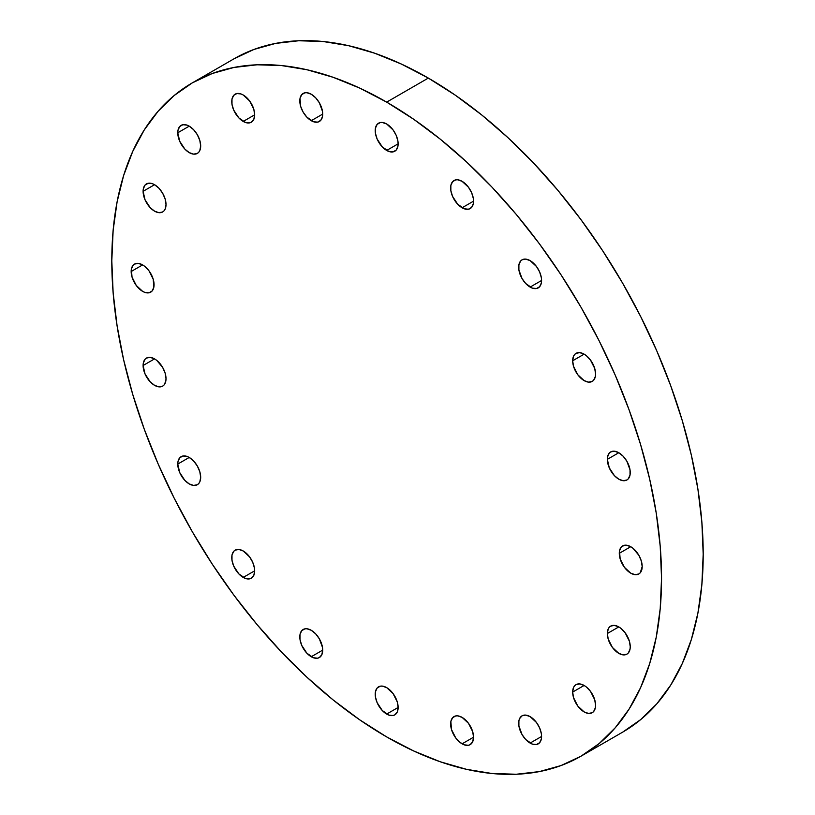 <?xml version="1.0" encoding="UTF-8"?>
<svg xmlns="http://www.w3.org/2000/svg" width="815" height="815" viewBox="0 0 815 815"><rect width="100%" height="100%" fill="white"/><g stroke="black" fill="none" stroke-linecap="round" stroke-linejoin="round"><path stroke-width="1.22" d="M243.216 577.428A16.198 9.352 60 0 1 232.642 563.155A16.198 9.352 60 0 1 235.128 550.176A16.198 9.352 60 0 1 243.216 550.981L238.836 549.453L235.128 550.176L233.701 551.358L231.99 555.137L231.99 560.302L233.701 566.058L238.836 573.892L245.458 578.467L249.584 578.874L251.315 578.232L253.801 575.38L254.677 570.816L243.216 577.428L254.677 570.816L254.453 568.106L252.742 562.36L249.584 556.879L243.216 550.981A16.198 9.352 60 0 1 253.801 565.253A16.198 9.352 60 0 1 251.315 578.232A16.198 9.352 60 0 1 243.216 577.428M200.684 477.295A16.198 9.352 60 0 1 197.322 484.711A16.198 9.352 60 0 1 184.842 480.371A16.198 9.352 60 0 1 177.772 464.071L189.223 457.46L186.992 456.42L182.866 456.013L179.708 457.836L177.996 461.616L177.772 464.071L179.708 472.537L184.842 480.371L189.223 483.906L193.613 485.434L197.322 484.711L198.748 483.529L199.807 481.859L200.684 477.295L199.807 471.732L197.322 466.007L193.613 460.995L189.223 457.46L177.772 464.071A16.198 9.352 60 0 1 181.134 456.655A16.198 9.352 60 0 1 193.613 460.995A16.198 9.352 60 0 1 200.684 477.295M166.016 378.72A16.198 9.352 60 0 1 162.664 386.137A16.198 9.352 60 0 1 150.174 381.797A16.198 9.352 60 0 1 143.104 365.497L154.565 358.885L150.174 357.357L146.466 358.08L145.039 359.262L143.328 363.042L143.104 365.497L145.039 373.963L150.174 381.797L154.565 385.332L158.945 386.86L162.664 386.137L164.08 384.955L165.791 381.176L166.016 378.72L165.139 373.158L162.664 367.433L156.796 360.424L154.565 358.885L143.104 365.497A16.198 9.352 60 0 1 146.466 358.08A16.198 9.352 60 0 1 158.945 362.42A16.198 9.352 60 0 1 166.016 378.72M154.066 284.741A16.198 9.352 60 0 1 150.714 292.157A16.198 9.352 60 0 1 138.234 287.817A16.198 9.352 60 0 1 131.164 271.517L142.615 264.906L138.234 263.377L134.516 264.101L133.089 265.282L131.378 269.062L132.03 277.08L136.258 285.444L142.615 291.352L144.846 292.391L148.982 292.799L152.14 290.975L153.852 287.196L153.2 279.178L148.982 270.804L144.846 266.444L142.615 264.906L131.164 271.517A16.198 9.352 60 0 1 134.516 264.101A16.198 9.352 60 0 1 146.995 268.441A16.198 9.352 60 0 1 154.066 284.741M166.016 204.545A16.198 9.352 60 0 1 162.664 211.961A16.198 9.352 60 0 1 150.174 207.621A16.198 9.352 60 0 1 143.104 191.321L154.565 184.71L152.324 183.67L148.198 183.263L145.039 185.087L143.328 188.866L143.104 191.321L145.039 199.787L150.174 207.621L154.565 211.156L158.945 212.684L162.664 211.961L164.08 210.779L165.139 209.109L166.016 204.545L165.139 198.982L162.664 193.257L158.945 188.245L154.565 184.71L143.104 191.321A16.198 9.352 60 0 1 146.466 183.905A16.198 9.352 60 0 1 158.945 188.245A16.198 9.352 60 0 1 166.016 204.545M200.684 145.997A16.198 9.352 60 0 1 197.322 153.414A16.198 9.352 60 0 1 184.842 149.074A16.198 9.352 60 0 1 177.772 132.774L189.223 126.162L186.992 125.123L182.866 124.715L179.708 126.539L177.996 130.319L177.772 132.774L179.708 141.239L184.842 149.074L189.223 152.609L193.613 154.137L197.322 153.414L198.748 152.232L199.807 150.561L200.684 145.997L199.807 140.435L197.322 134.709L193.613 129.697L189.223 126.162L177.772 132.774A16.198 9.352 60 0 1 181.134 125.357A16.198 9.352 60 0 1 193.613 129.697A16.198 9.352 60 0 1 200.684 145.997M243.216 121.435A16.198 9.352 60 0 1 232.642 107.162A16.198 9.352 60 0 1 235.128 94.183A16.198 9.352 60 0 1 243.216 94.988L240.985 93.949L236.859 93.542L233.701 95.365L231.99 99.145L231.99 104.31L233.701 110.066L238.836 117.9L245.458 122.474L249.584 122.882L251.315 122.24L253.801 119.387L254.677 114.823L243.216 121.435L254.677 114.823L253.801 109.261L249.584 100.897L243.216 94.988A16.198 9.352 60 0 1 253.801 109.261A16.198 9.352 60 0 1 251.315 122.24A16.198 9.352 60 0 1 243.216 121.435M311.259 120.691A16.198 9.352 60 0 1 300.674 106.419A16.198 9.352 60 0 1 303.16 93.44A16.198 9.352 60 0 1 311.259 94.245L306.878 92.716L304.892 92.798L301.733 94.621L300.022 98.401L300.674 106.419L303.16 112.144L306.878 117.156L313.49 121.73L317.616 122.138L320.784 120.314L322.495 116.535L322.709 114.08L311.259 120.691L322.709 114.08L322.495 111.37L319.358 102.792L315.639 97.78L311.259 94.245A16.198 9.352 60 0 1 321.844 108.517A16.198 9.352 60 0 1 319.358 121.496A16.198 9.352 60 0 1 311.259 120.691M386.677 150.439A16.198 9.352 60 0 1 376.092 136.166A16.198 9.352 60 0 1 378.578 123.187A16.198 9.352 60 0 1 386.677 123.992L382.296 122.464L380.31 122.545L377.151 124.369L375.44 128.149L375.44 133.314L377.151 139.07L382.296 146.904L388.908 151.478L393.044 151.885L396.202 150.062L397.914 146.282L398.128 143.827L386.677 150.439L398.128 143.827L397.914 141.117L396.202 135.361L393.044 129.891L386.677 123.992A16.198 9.352 60 0 1 397.262 138.265A16.198 9.352 60 0 1 394.776 151.244A16.198 9.352 60 0 1 386.677 150.439M462.095 207.774A16.198 9.352 60 0 1 451.51 193.501A16.198 9.352 60 0 1 453.996 180.523A16.198 9.352 60 0 1 462.095 181.327L457.714 179.799L455.728 179.881L452.57 181.704L450.858 185.484L450.858 190.649L452.57 196.405L457.714 204.239L464.326 208.813L468.462 209.221L471.62 207.397L473.332 203.618L473.546 201.162L462.095 207.774L473.546 201.162L473.332 198.453L471.62 192.697L468.462 187.226L462.095 181.327A16.198 9.352 60 0 1 472.68 195.6A16.198 9.352 60 0 1 470.194 208.579A16.198 9.352 60 0 1 462.095 207.774M530.127 287.084A16.198 9.352 60 0 1 519.552 272.811A16.198 9.352 60 0 1 522.038 259.832A16.198 9.352 60 0 1 530.127 260.637L525.746 259.109L522.028 259.832L520.612 261.014L518.9 264.794L518.9 269.959L522.028 278.536L525.746 283.549L532.368 288.123L536.494 288.53L539.652 286.707L541.364 282.927L541.588 280.472L530.127 287.084L541.588 280.472L541.364 277.762L539.652 272.006L536.494 266.536L530.127 260.637A16.198 9.352 60 0 1 540.712 274.91A16.198 9.352 60 0 1 538.226 287.889A16.198 9.352 60 0 1 530.127 287.084M595.582 373.993A16.198 9.352 60 0 1 592.22 381.41A16.198 9.352 60 0 1 579.74 377.07A16.198 9.352 60 0 1 572.67 360.77L584.121 354.158L579.74 352.63L576.032 353.353L574.606 354.535L573.546 356.206L572.67 360.77L573.546 366.332L577.764 374.706L584.121 380.605L588.511 382.133L592.22 381.41L593.646 380.228L595.357 376.449L595.582 373.993L594.706 368.431L590.488 360.057L586.362 355.697L584.121 354.158L572.67 360.77A16.198 9.352 60 0 1 576.032 353.353A16.198 9.352 60 0 1 588.511 357.693A16.198 9.352 60 0 1 595.582 373.993M630.25 472.568A16.198 9.352 60 0 1 626.888 479.984A16.198 9.352 60 0 1 614.408 475.644A16.198 9.352 60 0 1 607.338 459.344L618.789 452.733L614.408 451.204L610.69 451.928L609.274 453.109L607.562 456.889L607.338 459.344L609.274 467.81L614.408 475.644L618.789 479.179L623.18 480.707L626.888 479.984L628.314 478.802L630.026 475.023L630.026 469.858L626.888 461.28L623.18 456.268L618.789 452.733L607.338 459.344A16.198 9.352 60 0 1 610.69 451.928A16.198 9.352 60 0 1 623.18 456.268A16.198 9.352 60 0 1 630.25 472.568M642.189 566.557A16.198 9.352 60 0 1 638.838 573.964A16.198 9.352 60 0 1 626.358 569.624A16.198 9.352 60 0 1 619.288 553.324L630.739 546.712L626.358 545.194L624.371 545.266L621.213 547.099L619.502 550.879L620.154 558.896L624.371 567.26L630.739 573.169L635.119 574.687L638.838 573.964L640.264 572.782L642.189 566.557L641.313 560.985L638.838 555.26L632.97 548.261L630.739 546.712L619.288 553.324A16.198 9.352 60 0 1 622.64 545.918A16.198 9.352 60 0 1 635.119 550.257A16.198 9.352 60 0 1 642.189 566.557M630.25 646.743A16.198 9.352 60 0 1 626.888 654.16A16.198 9.352 60 0 1 614.408 649.82A16.198 9.352 60 0 1 607.338 633.52L618.789 626.908L614.408 625.38L610.69 626.103L609.274 627.285L608.214 628.956L607.338 633.52L608.214 639.082L612.432 647.456L618.789 653.355L623.18 654.883L626.888 654.16L628.314 652.978L630.026 649.198L630.25 646.743L629.374 641.181L625.156 632.807L621.03 628.447L618.789 626.908L607.338 633.52A16.198 9.352 60 0 1 610.69 626.103A16.198 9.352 60 0 1 623.18 630.443A16.198 9.352 60 0 1 630.25 646.743M595.582 705.291A16.198 9.352 60 0 1 592.22 712.707A16.198 9.352 60 0 1 579.74 708.367A16.198 9.352 60 0 1 572.67 692.067L584.121 685.456L579.74 683.928L576.032 684.651L574.606 685.833L573.546 687.503L572.67 692.067L573.546 697.63L577.764 706.004L584.121 711.903L588.511 713.431L592.22 712.707L593.646 711.526L595.357 707.746L595.582 705.291L594.706 699.728L590.488 691.354L586.362 686.994L584.121 685.456L572.67 692.067A16.198 9.352 60 0 1 576.032 684.651A16.198 9.352 60 0 1 588.511 688.991A16.198 9.352 60 0 1 595.582 705.291M530.127 743.076A16.198 9.352 60 0 1 519.552 728.804A16.198 9.352 60 0 1 522.038 715.825A16.198 9.352 60 0 1 530.127 716.63L525.746 715.101L522.028 715.825L519.552 718.677L518.9 720.786L518.9 725.951L522.028 734.529L525.746 739.541L532.368 744.115L536.494 744.523L539.652 742.699L541.364 738.92L541.588 736.465L530.127 743.076L541.588 736.465L541.364 733.755L539.652 727.999L536.494 722.528L530.127 716.63A16.198 9.352 60 0 1 540.712 730.902A16.198 9.352 60 0 1 538.226 743.881A16.198 9.352 60 0 1 530.127 743.076M462.095 743.83A16.198 9.352 60 0 1 451.51 729.557A16.198 9.352 60 0 1 453.996 716.579A16.198 9.352 60 0 1 462.095 717.373L457.714 715.855L455.728 715.927L452.57 717.76L450.858 721.54L451.51 729.557L455.728 737.921L459.864 742.282L464.326 744.859L468.462 745.267L470.194 744.625L472.68 741.772L473.546 737.208L462.095 743.83L473.546 737.208L472.68 731.646L468.462 723.282L462.095 717.373A16.198 9.352 60 0 1 472.68 731.646A16.198 9.352 60 0 1 470.194 744.625A16.198 9.352 60 0 1 462.095 743.83M311.259 656.737A16.198 9.352 60 0 1 300.674 642.465A16.198 9.352 60 0 1 303.16 629.486A16.198 9.352 60 0 1 311.259 630.29L306.878 628.762L304.892 628.844L301.733 630.667L300.022 634.447L300.022 639.612L301.733 645.368L306.878 653.202L313.49 657.776L317.616 658.184L319.358 657.542L321.844 654.69L322.709 650.125L311.259 656.737L322.709 650.125L322.495 647.416L319.358 638.838L315.639 633.826L311.259 630.29A16.198 9.352 60 0 1 321.844 644.563A16.198 9.352 60 0 1 319.358 657.542A16.198 9.352 60 0 1 311.259 656.737M386.677 714.072A16.198 9.352 60 0 1 376.092 699.8A16.198 9.352 60 0 1 378.578 686.821A16.198 9.352 60 0 1 386.677 687.626L382.296 686.098L380.31 686.179L377.151 688.003L375.44 691.782L375.44 696.947L377.151 702.703L382.296 710.537L388.908 715.112L393.044 715.519L394.776 714.877L397.262 712.025L398.128 707.461L386.677 714.072L398.128 707.461L397.262 701.898L393.044 693.524L386.677 687.626A16.198 9.352 60 0 1 397.262 701.898A16.198 9.352 60 0 1 394.776 714.877A16.198 9.352 60 0 1 386.677 714.072M428.323 78.077L386.677 102.13A388.724 224.431 60 0 1 640.621 444.674A388.724 224.431 60 0 1 581.034 756.167A388.724 224.431 60 0 1 386.677 736.923L359.731 719.839L333.05 699.861L306.888 677.184L281.491 652.031L257.102 624.636L233.966 595.266L212.297 564.194L192.309 531.737L174.196 498.199L158.13 463.908L144.265 429.189L132.723 394.368L123.636 359.792L117.085 325.796L113.132 292.697L111.808 260.831L113.132 230.482L117.085 201.957L123.636 175.52L132.723 151.447L144.265 129.942L158.13 111.237L174.196 95.498L192.309 82.875L212.297 73.493L233.966 67.451L257.102 64.793L281.491 65.557L306.888 69.723L333.05 77.262L359.731 88.102L386.677 102.13L413.623 119.214L440.304 139.182L466.465 161.859L491.863 187.012L516.252 214.416L539.387 243.787L561.056 274.849L581.044 307.306L599.157 340.843L615.223 375.134L629.088 409.863L640.621 444.674L649.708 479.251L656.269 513.246L660.221 546.345L661.546 578.222L660.221 608.561L656.269 637.086L649.708 663.522L640.621 687.605L629.088 709.101L615.223 727.805L599.157 743.555L581.044 756.167L561.056 765.55L539.387 771.591L516.252 774.25L491.863 773.486L466.465 769.319L440.304 761.781L413.623 750.941L386.677 736.923A388.724 224.431 60 0 1 132.723 394.368A388.724 224.431 60 0 1 192.309 82.875A388.724 224.431 60 0 1 386.677 102.13L428.323 78.077A388.724 224.431 -120 0 0 233.966 58.833L253.944 49.45L275.613 43.409L298.748 40.75L323.137 41.514L348.535 45.681L374.696 53.22L401.377 64.059L428.323 78.077L455.269 95.161L481.95 115.139L508.112 137.817L533.509 162.969L557.898 190.364L581.034 219.734L602.703 250.806L622.691 283.263L640.804 316.801L656.87 351.092L670.735 385.811L682.277 420.632L691.365 455.208L697.915 489.204L701.868 522.303L703.192 554.169L701.868 584.518L697.915 613.043L691.365 639.48L682.277 663.553L670.735 685.058L656.87 703.763L640.804 719.502L622.691 732.125A388.724 224.431 -120 0 0 682.277 420.632A388.724 224.431 -120 0 0 428.323 78.077M622.691 732.125L581.034 756.167M233.966 58.833L192.309 82.875"/></g></svg>
